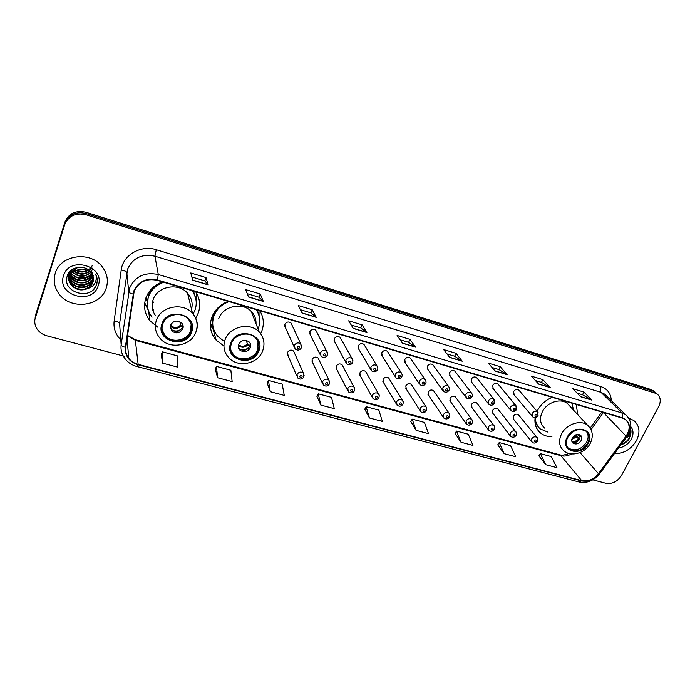 <?xml version="1.0" encoding="UTF-8"?>
<svg xmlns="http://www.w3.org/2000/svg" width="695" height="695" viewBox="0 0 695 695"><rect width="100%" height="100%" fill="white"/><g stroke="black" fill="none" stroke-linecap="round" stroke-linejoin="round"><path stroke-width="1.04" d="M552.221 397.34C545.566 400.085 540.597 404.586 537.322 410.832L537.079 411.336M535.115 417.695C534.316 424.098 536.114 429.189 540.51 432.968C543.646 435.478 547.452 436.729 551.917 436.738M228.186 301.352C220.306 304.427 214.885 309.666 211.914 317.05C209.021 325.686 210.437 333.4 216.18 340.211L223.938 345.954M260.686 333.626L261.694 331.402C264.387 324.113 263.735 317.207 259.739 310.691M162.404 281.857C154.264 285.002 148.756 290.388 145.872 298.016C143.248 306.321 144.612 313.923 149.972 320.803L157.904 327.276M195.738 318.067L198.24 313.106C200.838 305.591 199.96 298.45 195.599 291.692M153.248 311.499L153.803 311.864M304.193 375.882L303.376 373.007L303.871 376.951C302.195 379.392 300.118 379.722 297.642 377.924L297.017 374.518C298.737 371.886 300.857 371.382 303.376 373.007L293.594 351.036C291.179 349.446 289.146 349.924 287.513 352.452L288.121 355.736L287.27 353.755L296.756 375.873M329.751 382.624L328.891 380.026L329.395 383.97C327.814 386.351 325.773 386.681 323.279 384.969L322.662 381.572C324.357 378.992 326.433 378.48 328.891 380.026L318.058 357.951C315.695 356.439 313.714 356.926 312.098 359.402L312.707 362.686L311.864 360.913L322.411 383.136M354.771 389.243L353.885 386.906C354.771 387.654 354.945 388.974 354.398 390.859C352.878 393.161 350.871 393.5 348.395 391.867L347.787 388.479C349.455 385.951 351.488 385.43 353.885 386.906L342.044 364.736C339.742 363.303 337.796 363.789 336.215 366.222L336.814 369.497L335.989 367.907L347.543 390.225M366.378 372.789L365.57 371.399C363.32 370.018 361.417 370.522 359.854 372.902L360.444 376.177L359.645 374.744L372.173 397.149M389.417 379.183L388.653 377.932C386.455 376.612 384.578 377.124 383.041 379.461L383.614 382.719L382.849 381.433L396.306 403.917M412.022 385.464L411.292 384.344C409.138 383.084 407.305 383.597 405.784 385.89L406.349 389.139L405.611 387.984L419.962 410.536M434.201 391.65L433.506 390.633C431.404 389.426 429.597 389.947 428.094 392.197L428.65 395.429L427.946 394.386L443.158 417M455.972 397.731L455.312 396.81C453.253 395.655 451.481 396.176 449.995 398.391L450.534 401.606L449.865 400.668L465.893 423.333M477.335 403.708L476.709 402.874C474.694 401.762 472.956 402.292 471.488 404.464L472.009 407.661L471.375 406.81L488.185 429.527M498.306 409.581L497.716 408.834C495.752 407.757 494.041 408.295 492.581 410.432L493.085 413.603L492.494 412.839L510.052 435.6M518.904 415.358L518.348 414.68C516.42 413.647 514.734 414.185 513.292 416.288L513.779 419.441L513.223 418.746L531.51 441.542M327.58 354.068L326.641 351.262C327.58 352.061 327.779 353.425 327.232 355.327C325.712 357.708 323.67 358.064 321.09 356.422L320.395 352.86C322.072 350.263 324.148 349.733 326.641 351.262L315.773 330.203C313.376 328.709 311.386 329.213 309.796 331.706L310.474 335.146L309.562 333.313L320.143 354.528M352.973 361.044L352 358.533C352.947 359.298 353.147 360.653 352.6 362.608C351.166 364.91 349.159 365.275 346.57 363.711L345.884 360.158C347.535 357.612 349.576 357.074 352 358.533L340.098 337.353C337.761 335.928 335.807 336.441 334.243 338.882L334.921 342.314L334.026 340.689L345.65 362.026M364.805 345.78L363.945 344.373C361.669 343.009 359.758 343.53 358.212 345.928L358.872 349.342L358.021 347.891L370.644 369.349M388.158 352.513L387.341 351.253C385.108 349.95 383.232 350.48 381.711 352.825L382.354 356.231L381.546 354.937L395.125 376.499M301.621 346.961L300.744 343.843L301.326 347.9C299.754 350.349 297.668 350.706 295.071 348.977L294.367 345.406C296.061 342.748 298.19 342.227 300.744 343.843L290.953 322.906C288.503 321.342 286.47 321.828 284.854 324.374L285.541 327.823L284.611 325.764L294.107 346.848M411.058 359.133L410.276 358.003C408.104 356.761 406.262 357.291 404.759 359.593L405.394 362.981L404.612 361.826L419.111 383.484M433.515 365.639L432.785 364.632C430.657 363.433 428.85 363.971 427.364 366.239L427.981 369.601L427.243 368.567L442.619 390.312M455.555 372.034L454.869 371.13C452.784 369.983 451.012 370.522 449.543 372.755L450.143 376.099L449.448 375.161L465.659 396.984M477.187 378.332L476.535 377.515C474.503 376.412 472.756 376.959 471.306 379.14L471.879 382.467L471.227 381.625L488.246 403.526M498.419 384.509L497.811 383.779C495.813 382.719 494.102 383.266 492.659 385.412L493.215 388.714L492.607 387.958L510.399 409.92M519.261 390.59L518.687 389.93C516.741 388.913 515.047 389.461 513.622 391.572L514.161 394.856L513.588 394.169L532.118 416.183M146.228 299.197L145.854 298.077M577.684 414.585L576.277 404.464M627.099 441.308L629.609 438.232M654.829 391.937L651.119 389.556L85.911 212.227C75.764 210.046 68.753 213.322 64.896 222.061L35.158 317.537M592.826 479.863L605.823 483.294C612.234 484.267 617.447 481.67 621.469 475.484L658.625 406.757C661.258 401.197 660.641 396.828 656.766 393.648L85.893 214.694C75.668 212.505 68.614 215.815 64.722 224.607L34.967 319.127L64.809 223.33L35.732 314.427M85.893 214.694L85.902 213.452C75.712 211.271 68.683 214.564 64.809 223.33C68.683 214.564 75.712 211.271 85.902 213.452L652.805 391.05L85.902 213.452L85.911 212.227M656.523 393.44L652.805 391.05L656.523 393.44M215.98 339.525L215.467 339.377M538.512 430.996L538.981 431.126M55.235 273.37C53.202 280.354 54.297 286.957 58.528 293.168C69.761 310.422 100.897 306.869 106.239 288.043C108.585 280.389 107.186 273.222 102.035 266.533C90.246 250.626 60.17 254.839 55.235 273.37C53.202 280.354 54.297 286.957 58.528 293.168C69.761 310.422 100.897 306.869 106.239 288.043C108.585 280.389 107.186 273.222 102.035 266.533C90.246 250.626 60.17 254.839 55.235 273.37M614.363 453.731C623.719 453.705 631.095 449.318 636.481 440.578C640.503 432.177 639.591 425.479 633.77 420.475L628.819 418.234L633.77 420.475C639.591 425.479 640.503 432.177 636.481 440.578C631.095 449.318 623.719 453.705 614.363 453.731M134.187 291.231C138.626 281.814 146.306 278.182 157.2 280.32L622.39 418.121L625.352 419.563C630.122 423.872 630.356 429.388 626.056 436.113L598.447 473.703C593.66 479.472 588.074 481.783 581.68 480.636L138.157 364.371C134.274 363.311 131.155 361.313 128.792 358.368C126.273 355.058 125.274 351.375 125.786 347.326L134.187 291.231M133.744 291.101L125.343 347.283C124.839 355.936 129.061 361.765 138.018 364.745L581.524 480.94C588.074 482.113 593.799 479.741 598.699 473.834L626.317 436.252C631.425 427.564 630.165 421.413 622.555 417.808L157.348 279.92C146.167 277.722 138.305 281.449 133.744 291.101M577.154 393.153L582.558 394.777L591.819 400.112L583.896 392.058L572.854 388.714L580.646 396.749L591.819 400.112M582.506 394.76L583.896 392.058M535.411 380.565L541.535 382.415L550.275 387.628L542.865 379.626L531.406 376.151L538.668 384.144L550.275 387.628M541.483 382.398L542.865 379.626M492.051 367.49L498.949 369.566L507.115 374.666L500.261 366.717L488.359 363.111L495.049 371.043L507.115 374.666M498.897 369.558L500.261 366.717M446.972 353.903L454.704 356.231L462.236 361.192L455.998 353.312L443.627 349.559L449.691 357.421L462.236 361.192M454.66 356.214L455.998 353.312M191.863 276.984L204.799 280.884L208.213 284.889L205.989 277.574L190.786 272.97L192.741 280.241L208.213 284.889M204.773 280.876L205.989 277.574M247.272 293.69L259 297.225L263.396 301.465L260.225 294.002L245.665 289.589L248.584 297.017L263.396 301.465M258.974 297.217L260.225 294.002M300.353 309.692L310.969 312.889L316.251 317.346L312.211 309.753L298.242 305.522L302.064 313.08L316.251 317.346M310.934 312.88L312.211 309.753M351.236 325.034L360.818 327.927L366.925 332.558L362.086 324.86L348.682 320.803L353.312 328.474L366.925 332.558M360.783 327.91L362.086 324.86M400.068 339.759L408.695 342.357L415.549 347.161L409.972 339.368L397.106 335.468L402.483 343.243L415.549 347.161M408.651 342.348L409.972 339.368M35.349 317.58C34.203 321.464 34.733 325.182 36.913 328.744C39.233 332.253 42.569 334.616 46.921 335.824L124.683 356.344M455.112 433.385L461.002 442.237L472.947 445.399L468.308 434.227L456.511 431.048L455.069 433.445M497.768 444.826L504.214 453.687L515.725 456.745L510.564 445.608L499.192 442.55L497.724 444.878M538.877 455.851L545.844 464.729L556.938 467.666L551.3 456.589L540.336 453.635L538.842 455.911M316.955 396.324L320.847 405.081L334.286 408.643L331.489 397.366L318.24 393.796L316.92 396.393M267.167 382.971L270.268 391.676L284.264 395.386L282.187 384.083L268.4 380.373L267.132 383.032M215.311 369.062L217.552 377.706L232.147 381.572L230.862 370.261L216.493 366.387L215.276 369.132M161.257 354.563L162.569 363.129L177.798 367.168L177.364 355.849L162.387 351.809L161.231 354.632M410.823 421.5L416.096 430.335L428.52 433.628L424.437 422.412L412.187 419.111L410.788 421.561M369.419 417.956L382.328 421.379L378.871 410.128L366.126 406.697L364.771 409.225L369.419 417.956L366.126 406.697M320.847 405.081L318.24 393.796M270.268 391.676L268.4 380.373M217.552 377.706L216.493 366.387M162.569 363.129L162.387 351.809M416.096 430.335L412.187 419.111M461.002 442.237L456.511 431.048M504.214 453.687L499.192 442.55M545.844 464.729L540.336 453.635M86.988 268.913C83.157 270.529 79.247 270.242 75.251 268.053M88.743 270.068C83.608 273.057 78.492 272.657 73.401 268.878M92.166 265.69C91.201 268.192 88.586 270.077 84.33 271.328C78.961 271.484 75.46 270.598 73.809 268.67M90.011 271.215C83.886 275.585 77.91 275.107 72.089 269.782M92.079 268.027C86.753 274.768 80.281 275.376 72.671 269.851M90.993 272.37C84.26 278.061 77.675 277.6 71.246 270.972L71.133 270.807M92.591 269.104C89.221 276.419 79.612 278.799 71.933 271.293M91.766 273.517C87.787 280.372 75.686 280.085 71.151 273.152L70.36 271.849M92.096 272.397C90.758 278.573 74.374 280.302 71.177 272.605L71.151 273.152M92.383 274.647C89.151 282.379 75.885 282.83 71.064 275.359L69.743 272.909M92.635 273.491C91.992 276.393 88.969 278.617 83.565 280.163C77.753 280.354 73.592 278.573 71.081 274.803L69.882 272.64M92.843 275.776L92.817 275.854C90.419 284.316 76.076 285.584 70.968 277.583L69.265 273.986M69.187 273.7L69.013 272.84M92.748 275.489C89.073 283.186 78.474 285.966 70.994 277.027L69.37 273.717M93.173 276.914L92.852 278.096C90.437 286.592 76.016 287.878 70.873 279.842L68.788 273.934M93.269 275.715L92.843 277.531C93.391 283.378 76.945 288.894 70.899 279.26L68.987 274.803M93.365 278.061L92.878 280.363C90.454 288.903 75.946 290.197 70.777 282.118L68.675 276.193M92.878 279.79C90.428 288.26 76.076 289.693 70.803 281.544L68.718 275.915M87.987 288.39L92.913 282.396C93.903 279.147 93.434 276.054 91.488 273.1C86.406 264.248 70.412 265.977 67.415 275.576C60.995 292.135 90.324 301.057 96.24 285.471L96.536 284.681C97.656 281.162 97.387 277.696 95.728 274.273C96.701 277.514 96.353 280.598 94.685 283.517C93.226 285.949 90.993 287.574 87.987 288.39L87.544 288.625C80.985 291.24 75.355 289.841 70.673 284.429C68.588 281.275 68.04 278.009 69.048 274.612L72.558 269.365M92.904 282.074C92.235 285.115 89.368 287.469 84.312 289.155C77.996 289.65 73.453 287.878 70.699 283.838C68.605 280.693 68.058 277.427 69.074 274.047M63.549 275.759C56.417 295.662 92.548 305.687 98.186 285.723C105.805 266.142 69.3 255.273 63.549 275.759M97.213 280.05C97.248 283.803 95.832 287.078 92.965 289.867M92.114 276.862L87.9 279.303M74.73 278.799L70.212 275.767M69.691 275.246L69.066 274.56M68.805 274.256L68.336 273.656M96.327 275.637L96.153 276.115M93.338 280.493L92.505 281.293M91.931 281.77L86.119 284.611M76.441 284.272L70.273 280.728M69.639 280.128L68.736 279.155M68.605 278.999L67.884 278.043M162.769 324.079C161.301 328.596 162.074 332.697 165.062 336.397C171.648 344.72 187.615 341.905 190.821 331.941C192.385 327.249 191.533 322.993 188.275 319.187C181.577 311.204 165.844 314.175 162.769 324.079M162.117 329.812L164.88 335.346C171.448 343.66 187.381 340.854 190.578 330.898L191.142 324.278M193.914 291.839L193.87 291.179M188.328 296.339L188.623 294.428M195.451 297.295L192.68 290.831M160.588 282.587C154.585 285.567 150.494 290.006 148.304 295.905L147.392 306.226M193.158 314.001L194.948 310.257C197.319 303.333 196.407 296.808 192.211 290.692M163.759 282.266C156.21 284.967 151.11 289.824 148.443 296.817C146.098 304.236 147.323 311.012 152.127 317.155M191.542 309.344C193.036 303.341 191.698 297.938 187.537 293.142C178.424 282.292 157.218 286.279 153.109 299.745C151.241 305.539 152.092 310.891 155.671 315.825M151.388 289.033L151.024 290.614M152.691 301.074L153.543 302.49M145.907 297.929L146.602 300.344M152.535 309.162L153.508 309.996M170.423 325.251L171.474 330.768C176.035 334.121 179.831 333.444 182.863 328.735C183.541 326.676 183.176 324.808 181.769 323.132C177.199 319.848 173.42 320.551 170.423 325.251M170.093 327.406L171.196 329.317C175.748 332.67 179.527 331.993 182.55 327.302L182.881 324.973M148.322 310.335L144.708 303.029M190.465 298.086L190.569 297.651M147.496 300.596L145.281 299.962M148.009 309.327L144.734 302.838M196.668 293.412L196.19 301.395M182.229 328.014C179.293 331.159 175.852 331.81 171.891 329.995M182.498 327.432L180.57 325.043L179.857 321.707M620.887 444.861C624.379 443.775 627.185 441.742 629.305 438.754L630.93 430.387L627.776 437.103M618.585 447.988C624.093 447.111 628.341 444.14 631.321 439.092C633.71 434.271 633.545 430.136 630.817 426.687M630.93 430.387C631.434 436.608 628.15 441.342 621.087 444.591M231.487 343.33C229.88 347.995 230.662 352.148 233.833 355.779C240.201 363.172 254.83 360.106 258.088 350.775C259.791 345.954 258.94 341.679 255.525 337.952C249.071 330.855 234.632 334.052 231.487 343.33M231.018 350.688L233.503 354.719C239.853 362.086 254.448 359.037 257.697 349.724L258.019 341.619M258.097 313.141L256.438 309.718M218.421 307.355L213.756 314.835C212.14 319.274 211.992 323.67 213.322 328.031M258.062 329.03L258.262 328.553C260.712 321.837 260.008 315.53 256.151 309.631M229.098 301.621C221.801 304.271 216.771 308.988 214.025 315.773C211.445 323.47 212.722 330.36 217.856 336.423L223.469 340.854M256.012 323.74C256.177 318.996 254.587 314.887 251.251 311.412C242.433 301.743 222.921 306.026 218.725 318.666M214.468 312.055L214.477 313.132M238.585 344.364C237.864 346.458 238.22 348.317 239.653 349.941C243.936 352.869 247.507 352.113 250.382 347.674C251.13 345.554 250.756 343.669 249.27 342.027C244.988 339.151 241.426 339.933 238.585 344.364M238.281 347.213L239.167 348.464C243.432 351.392 247.003 350.645 249.861 346.214L250.148 343.226M213.886 330.499L210.411 325.277M212.609 319.318L211.297 318.935M214.164 330.577L210.481 323.453M258.94 310.457L259.096 316.077M248.636 341.471L249.922 342.835M239.827 349.064C243.737 350.506 247.003 349.602 249.627 346.353L249.792 346.397M239.262 348.751L238.585 348.291M249.627 346.353L247.403 343.869L246.178 340.376M567.676 437.485C565.469 442.324 566.008 446.225 569.283 449.205C576.181 452.766 582.332 450.734 587.727 443.106C590.003 438.197 589.438 434.227 586.033 431.213C579.109 427.772 572.993 429.858 567.676 437.485M567.789 447.615L568.328 448.093C575.225 451.654 581.359 449.63 586.736 442.003C588.648 438.076 588.569 434.61 586.51 431.612M573.575 410.163L571.916 403.169M569.822 406.141L567.311 403.439C560.474 397.748 546.696 402.396 542.248 411.953C539.32 418.581 540.102 423.959 544.602 428.094M535.35 417.669C535.359 422.386 537.035 426.148 540.371 428.963L548.042 432.151M534.898 420.449L538.156 426.661M572.315 437.963C571.333 440.117 571.568 441.855 573.045 443.184C576.103 444.748 578.831 443.844 581.211 440.456C582.21 438.284 581.967 436.538 580.473 435.2C577.397 433.654 574.678 434.575 572.315 437.963M572.028 441.881C575.06 443.115 577.667 442.124 579.847 438.927L580.116 434.966M580.455 436.634L579.699 436.434L579.934 434.862M577.154 434.453L579.699 436.434M575.634 434.888L579.256 438.945L573.67 442.437M571.95 441.681C574.478 441.898 576.668 440.917 578.509 438.736L579.256 438.945M578.509 438.736L574.687 435.4M146.949 231.374L592.904 371.286M64.896 222.061L64.722 224.607M651.119 389.556L654.499 392.562M592.183 371.06L591.68 370.835M626.056 436.113L603.416 412.509M591.028 429.64L603.182 412.839L602.678 412.283M120.8 339.898C115.552 334.53 113.328 328.231 114.154 321.003L121.208 270.068C122.798 255.117 141.024 244.562 156.288 249.722L601.019 386.629C599.941 389.044 599.941 390.946 601.019 392.345L154.933 256.203C141.98 253.553 132.867 257.862 127.602 269.121L119.601 323.557L120.139 330.863M601.019 386.629C607.534 388.939 610.966 393.631 611.296 400.685M606.935 396.411L604.563 394.091L601.019 392.345L621.999 412.96L625.656 414.733L628.758 418.138M138.018 364.745L136.802 366.482C131.781 365.11 127.802 362.425 124.848 358.411C121.755 354.311 120.53 349.767 121.165 344.772L129.6 288.086C135.134 276.332 144.699 271.806 158.286 274.499L157.348 279.92M133.032 294.028C130.434 293.394 129.001 292.604 128.74 291.639L126.785 272.527C126.351 271.415 124.492 270.59 121.208 270.068M581.524 480.94L579.135 482.026C587.084 483.485 593.869 480.801 599.49 473.964L599.663 473.729M598.699 473.834L599.49 473.964L627.211 436.26M114.154 321.003C117.377 321.472 119.192 322.332 119.601 323.557L121.165 344.772C121.399 345.823 122.789 346.666 125.343 347.283M626.317 436.252L627.072 436.443C632.485 428.033 632.016 420.796 625.656 414.733L607.135 396.602M622.555 417.808L621.999 412.96L158.286 274.499L154.933 256.203L156.288 249.722M126.794 340.376L127.246 340.706M581.68 480.636L560.874 455.685C564.357 456.546 567.928 455.963 571.577 453.931M598.447 473.703L580.004 452.567M127.489 335.572L135.612 340.454L560.874 455.685L559.492 454.747C561.725 455.529 564.87 455.103 568.944 453.453M138.157 364.371L135.273 339.681L559.492 454.747M415.323 346.944L402.344 343.043M366.734 332.34L353.199 328.275M316.086 317.129L301.96 312.889M263.266 301.256L248.515 296.826M208.118 284.689L192.697 280.059M461.993 360.957L449.535 357.221M506.846 374.44L494.875 370.843M549.988 387.393L538.486 383.944M591.514 399.868L580.447 396.55M191.594 332.149C198.84 315.035 167.669 306.017 161.978 323.861C155.089 341.219 185.999 349.594 191.594 332.149M187.537 293.142L192.515 313.271C197.189 319.075 198.275 325.434 195.79 332.358C190.882 346.449 168.511 349.967 159.572 337.701C155.402 332.479 154.342 326.693 156.384 320.334C160.719 306.286 182.976 302.03 192.515 313.271C197.224 318.718 198.457 324.808 196.207 331.515M195.903 332.288L194.617 334.781M196.086 300.362L193.514 291.083L195.894 299.18M181.03 325.833C177.295 329.395 173.715 329.334 170.292 325.668M180.57 325.043C177.468 328.118 174.271 328.283 170.97 325.529L170.536 324.965M258.818 350.984C266.237 334.417 236.691 325.868 230.74 343.121C223.651 359.914 252.971 367.855 258.818 350.984M225.111 339.638C229.541 326.476 249.983 321.907 259.174 331.906C264.1 337.631 265.221 344.051 262.545 351.166C257.628 364.328 237.134 368.185 228.386 357.221C223.955 352.087 222.86 346.223 225.111 339.638M258.983 315.643L257.054 309.901M247.95 344.659C244.822 347.83 241.608 348.073 238.298 345.398M247.403 343.869C244.553 346.744 241.573 347.014 238.472 344.677M588.274 443.254C596.241 429.293 574.018 422.864 567.111 437.329C559.345 451.446 581.489 457.449 588.274 443.254M567.311 403.439L587.518 425.14C592.748 430.101 593.66 436.182 590.246 443.367C585.364 453.123 571.021 457.414 563.741 450.699C559.119 446.477 558.363 440.943 561.464 434.088C566.164 424.211 580.49 419.32 587.518 425.14L590.759 429.093M535.046 422.951L538.599 427.216M576.337 437.059L571.811 439.353M575.451 436.26L572.167 438.258M297.208 347.118C297.408 348.794 298.198 349.02 299.58 347.795C299.38 346.11 298.589 345.884 297.208 347.118M323.245 354.563C323.418 356.222 324.191 356.439 325.564 355.223C325.39 353.564 324.617 353.347 323.245 354.563M348.734 361.852C348.89 363.485 349.646 363.702 351.01 362.503C350.862 360.87 350.106 360.653 348.734 361.852M363.945 344.373L376.846 365.657C377.889 367.481 378.097 368.837 377.446 369.731C376.091 371.973 374.118 372.346 371.521 370.843L370.852 367.308C372.477 364.814 374.475 364.267 376.846 365.657L377.819 367.89M373.702 368.993C373.841 370.609 374.579 370.817 375.934 369.627C375.804 368.02 375.065 367.803 373.702 368.993M387.341 351.253L401.189 372.642C402.249 374.379 402.448 375.734 401.788 376.707C400.45 378.897 398.504 379.27 395.959 377.828L395.307 374.31C396.915 371.868 398.869 371.312 401.189 372.642L402.144 374.614M398.166 375.986C398.278 377.576 399 377.785 400.346 376.612C400.242 375.022 399.512 374.814 398.166 375.986M410.276 358.003L425.036 379.487C426.113 381.147 426.313 382.493 425.644 383.544C424.245 385.682 422.334 386.055 419.91 384.674L419.276 381.173C420.857 378.775 422.777 378.21 425.036 379.487L425.974 381.234M422.126 382.841C422.221 384.413 422.934 384.613 424.263 383.458C424.176 381.885 423.464 381.677 422.126 382.841M432.785 364.632L448.414 386.203C449.569 387.793 449.769 389.139 449.022 390.243C447.58 392.371 445.695 392.745 443.375 391.381L442.758 387.897C444.322 385.543 446.207 384.978 448.414 386.203L449.309 387.74M445.617 389.556C445.686 391.111 446.381 391.311 447.71 390.156C447.641 388.609 446.937 388.409 445.617 389.556M454.869 371.13L471.332 392.779C472.478 394.282 472.687 395.629 471.948 396.81C470.55 398.878 468.691 399.251 466.371 397.948L465.78 394.491C467.327 392.18 469.177 391.606 471.332 392.779L472.183 394.143M468.63 396.141C468.682 397.67 469.368 397.87 470.689 396.732C470.637 395.203 469.95 395.003 468.63 396.141M476.535 377.515L493.798 399.234L494.414 403.256C492.937 405.394 491.104 405.767 488.924 404.386L488.35 400.954C489.879 398.687 491.695 398.113 493.798 399.234L494.614 400.442M491.2 402.596C491.235 404.108 491.912 404.299 493.215 403.169C493.181 401.667 492.503 401.475 491.2 402.596M497.811 383.779L515.838 405.559L516.455 409.572C515.021 411.666 513.214 412.039 511.025 410.693L510.478 407.287C511.998 405.063 513.779 404.481 515.838 405.559L516.602 406.627M513.327 408.929C513.353 410.415 514.005 410.606 515.308 409.494C515.29 408 514.63 407.809 513.327 408.929M518.687 389.93L537.452 411.77L538.078 415.758C536.636 417.817 534.855 418.19 532.709 416.887L532.188 413.508C533.682 411.31 535.445 410.736 537.452 411.77L538.165 412.726M535.028 415.132C535.037 416.6 535.68 416.791 536.974 415.688C536.966 414.211 536.323 414.029 535.028 415.132M302.16 376.89C301.969 375.248 301.187 375.039 299.823 376.247C300.014 377.88 300.796 378.097 302.16 376.89M327.762 383.918C327.597 382.302 326.832 382.094 325.477 383.284C325.642 384.9 326.407 385.108 327.762 383.918M352.843 390.798C352.695 389.209 351.948 389 350.601 390.182C350.749 391.772 351.496 391.98 352.843 390.798M365.57 371.399L378.375 393.648C379.27 394.369 379.444 395.69 378.897 397.601C377.428 399.86 375.456 400.198 372.998 398.626L372.398 395.238C374.04 392.771 376.038 392.232 378.375 393.648L379.27 395.733M377.411 397.54C377.289 395.976 376.551 395.768 375.213 396.941C375.343 398.513 376.073 398.713 377.411 397.54M388.653 377.932L402.37 400.251C403.282 400.963 403.456 402.275 402.9 404.203C401.38 406.401 399.451 406.749 397.097 405.237L396.515 401.866C398.139 399.443 400.094 398.904 402.37 400.251L403.256 402.118M401.484 404.151C401.38 402.605 400.659 402.405 399.33 403.56C399.443 405.107 400.164 405.307 401.484 404.151M411.292 384.344L425.896 406.731C426.808 407.383 426.982 408.695 426.435 410.684C424.871 412.856 422.968 413.204 420.718 411.718L420.154 408.365C421.752 405.984 423.672 405.446 425.896 406.731L426.765 408.399M425.079 410.623C424.993 409.094 424.289 408.903 422.968 410.05C423.064 411.579 423.768 411.77 425.079 410.623M433.506 390.633L448.961 413.082C449.874 413.725 450.056 415.037 449.5 417.026C448.006 419.146 446.129 419.493 443.87 418.077L443.323 414.741C444.904 412.404 446.781 411.848 448.961 413.082L449.795 414.567M448.214 416.974C448.145 415.471 447.45 415.28 446.138 416.409C446.216 417.921 446.902 418.103 448.214 416.974M455.312 396.81L471.575 419.32C472.504 419.945 472.687 421.257 472.122 423.255C470.654 425.314 468.804 425.661 466.571 424.298L466.041 420.979C467.605 418.685 469.446 418.138 471.575 419.32L472.374 420.64M470.889 423.203C470.836 421.709 470.159 421.526 468.856 422.647C468.916 424.132 469.585 424.324 470.889 423.203M476.709 402.874L493.763 425.436C494.684 426.009 494.866 427.321 494.31 429.354C492.79 431.473 490.965 431.821 488.837 430.405L488.324 427.104C489.862 424.854 491.678 424.298 493.763 425.436L494.519 426.608M493.129 429.302C493.094 427.833 492.425 427.651 491.139 428.763C491.174 430.231 491.834 430.413 493.129 429.302M497.716 408.834L515.516 431.43C516.446 432.003 516.628 433.306 516.072 435.339C514.604 437.416 512.797 437.772 510.669 436.391L510.173 433.115C511.702 430.9 513.483 430.335 515.516 431.43L516.237 432.481M514.934 435.296C514.917 433.845 514.265 433.663 512.988 434.757C513.006 436.208 513.657 436.391 514.934 435.296M518.348 414.68L536.861 437.311C537.8 437.876 537.982 439.179 537.417 441.212C536.001 443.254 534.22 443.601 532.083 442.255L531.606 439.005C533.126 436.825 534.872 436.269 536.861 437.311L537.548 438.258M536.34 441.169C536.332 439.735 535.697 439.561 534.42 440.639C534.429 442.072 535.063 442.255 536.34 441.169M536.861 428.58L540.51 432.968M213.174 329.656L216.18 340.211M148.556 310.995L149.972 320.803M145.09 230.792L146.819 231.253M653.37 390.642L656.766 393.648M136.802 366.482L579.135 482.026M128.792 358.368L127.055 338.569M127.506 335.442L135.273 339.681M590.194 428.077L601.801 412.022M71.081 274.803L71.064 275.359M70.994 277.027L70.968 277.583M70.899 279.26L70.873 279.842M70.803 281.544L70.777 282.118M70.699 283.838L70.673 284.429M164.88 335.346L165.062 336.397M171.196 329.317L171.474 330.768M170.492 325.078L170.97 325.529L170.77 324.478M233.503 354.719L233.833 355.779M251.251 311.412L259.174 331.906M239.167 348.464L239.653 349.941M258.722 314.774L257.02 309.892M568.328 448.093L569.283 449.205M572.211 442.237L573.045 443.184"/></g></svg>
